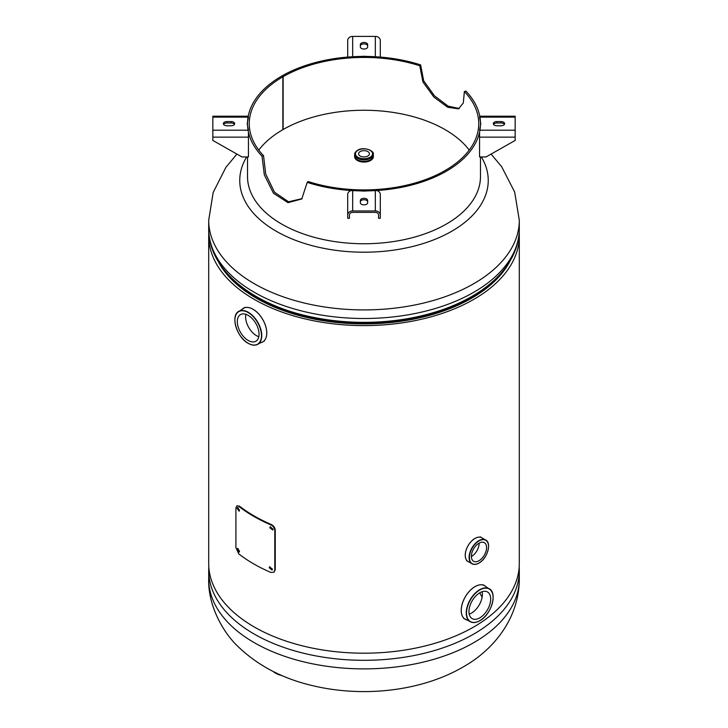 <?xml version="1.0" encoding="UTF-8"?>
<svg xmlns="http://www.w3.org/2000/svg" width="728" height="728" viewBox="0 0 728 728"><rect width="100%" height="100%" fill="white"/><g stroke="black" fill="none" stroke-linecap="round" stroke-linejoin="round"><path stroke-width="1.09" d="M208.809 232.487A155.301 89.662 0 0 0 208.699 235.945L208.699 563.527A155.301 89.662 0 0 0 364 653.198A155.301 89.662 0 0 0 519.301 563.527L519.301 235.945A155.301 89.662 0 0 0 519.191 232.487M208.699 235.945A155.301 89.662 0 0 0 364 325.607A155.301 89.662 0 0 0 519.301 235.945M217.863 260.833A152.37 87.97 0 0 0 364 323.914A152.37 87.97 0 0 0 510.137 260.842M481.372 156.948A124.242 71.735 180 0 1 451.851 231.195A124.242 71.735 180 0 1 276.149 231.195A124.242 71.735 180 0 1 246.628 156.948M482.109 597.279A122.495 70.716 0 0 0 479.707 592.82M245.855 314.314A15.37 8.873 -120 0 0 256.474 335.672A15.37 8.873 -120 0 0 258.795 336.727M248.175 315.361A15.37 8.873 60 0 1 258.222 328.91A15.37 8.873 60 0 1 255.865 341.223A15.37 8.873 60 0 1 248.175 340.458A15.37 8.873 60 0 1 238.138 326.918A15.37 8.873 60 0 1 240.495 314.605A15.37 8.873 60 0 1 248.175 315.361M469.205 614.114A15.37 8.873 120 0 0 471.526 613.067A15.37 8.873 120 0 0 482.145 591.7M479.825 592.756A15.37 8.873 -60 0 1 487.505 591.991A15.37 8.873 -60 0 1 489.862 604.304A15.37 8.873 -60 0 1 479.825 617.854A15.37 8.873 -60 0 1 472.135 618.609A15.37 8.873 -60 0 1 469.778 606.297A15.37 8.873 -60 0 1 479.825 592.756M471.371 556.538A10.738 6.206 120 0 0 471.526 556.447A10.738 6.206 120 0 0 479.124 543.115M478.969 543.206A10.738 6.206 -60 0 1 484.338 542.669A10.738 6.206 -60 0 1 485.986 551.278A10.738 6.206 -60 0 1 478.969 560.742A10.738 6.206 -60 0 1 473.6 561.279A10.738 6.206 -60 0 1 471.953 552.67A10.738 6.206 -60 0 1 478.969 543.206M367.84 156.019A5.433 3.14 -0 0 0 369.433 153.799A5.433 3.14 -0 0 0 366.084 150.896A5.433 3.14 -0 0 0 360.16 151.579A5.433 3.14 -0 0 0 358.567 153.799A5.433 3.14 -0 0 0 361.916 156.702A5.433 3.14 -0 0 0 367.84 156.019M480.48 156.948L480.48 176.504A116.48 67.249 180 0 1 446.364 224.06A116.48 67.249 180 0 1 319.428 238.638A116.48 67.249 180 0 1 247.52 176.504L247.52 156.948M258.777 150.086A114.742 66.248 180 0 1 282.864 129.666L282.864 76.822L281.636 76.122A116.48 67.249 0 0 0 247.52 123.669A116.48 67.249 0 0 0 262.016 156.156L264.319 174.857L273.491 193.248L287.979 202.666L301.774 198.962L307.207 182.382A116.48 67.249 0 0 0 446.364 171.217A116.48 67.249 0 0 0 480.48 123.669A116.48 67.249 0 0 0 465.884 91.082L464.373 91.564L463.308 102.994L458.504 108.863L447.675 107.243L433.943 97.152L422.932 81.955L419.774 65.775A114.742 66.248 0 0 0 283.137 76.668L283.137 129.502A114.742 66.248 180 0 1 469.223 150.086M307.207 182.382L308.053 181.509A114.742 66.248 0 0 0 445.136 170.516A114.742 66.248 0 0 0 478.742 123.669A114.742 66.248 0 0 0 464.373 91.564M459.241 108.517L448.13 106.152L434.452 95.814L423.669 80.763L420.62 64.901L419.774 65.775M420.62 64.901A116.48 67.249 0 0 0 281.909 75.958L283.137 76.668M262.016 156.156L263.536 155.674L265.729 174.092L274.529 192.238L288.543 201.793L302.166 198.598M282.864 76.822A114.742 66.248 0 0 0 249.258 123.669A114.742 66.248 0 0 0 263.536 155.674M248.439 137.137L248.439 156.948L241.96 156.948L212.84 140.44L212.84 137.137L248.439 137.137L248.439 132.077M231.04 125.771L226.999 125.771A3.64 2.102 180 0 1 223.359 123.669A3.64 2.102 180 0 1 226.999 121.567L231.04 121.567A3.64 2.102 180 0 1 234.68 123.669A3.64 2.102 180 0 1 231.04 125.771M247.22 123.669L248.439 130.203L212.84 130.203L212.84 117.135L248.439 117.135L247.22 123.669M223.569 124.379A3.64 2.102 180 0 1 226.999 122.987L231.04 122.987A3.64 2.102 180 0 1 234.471 124.379M247.347 124.379L247.52 123.451M248.239 116.216L212.84 116.216L212.84 117.135M212.84 130.203L212.84 137.137M351.415 190.527A4.969 4.059 180 0 0 347.702 194.449L347.702 218.3L349.44 218.3L349.44 214.997A3.24 2.639 -0 0 1 352.68 212.358L375.32 212.358A3.24 2.639 -0 0 1 378.56 214.997L378.56 218.3L380.298 218.3L380.298 194.449A4.969 4.059 180 0 0 376.585 190.527M367.64 200.428L367.64 202.766A3.64 2.102 180 0 1 364 204.868A3.64 2.102 180 0 1 360.36 202.766L360.36 200.428A3.64 2.102 180 0 1 364 198.325A3.64 2.102 180 0 1 367.64 200.428M364 191.091L375.32 190.39L375.32 210.938L352.68 210.938L352.68 190.39L364 191.091M360.36 201.847A3.64 2.102 180 0 1 364 199.745A3.64 2.102 180 0 1 367.64 201.847M347.702 214.997A4.969 4.059 -0 0 1 352.68 210.938M375.32 210.938A4.969 4.059 -0 0 1 380.298 214.997M479.761 116.216L515.16 116.216L515.16 140.44L486.04 156.948L479.561 156.948L479.561 132.077M496.96 121.567L501 121.567A3.64 2.102 180 0 1 504.64 123.669A3.64 2.102 180 0 1 501 125.771L496.96 125.771A3.64 2.102 180 0 1 493.32 123.669A3.64 2.102 180 0 1 496.96 121.567L496.96 122.987L501 122.987A3.64 2.102 180 0 1 504.431 124.379M515.16 130.203L479.561 130.203L480.78 123.669L479.561 117.135L515.16 117.135M493.529 124.379A3.64 2.102 180 0 1 496.96 122.987M480.48 123.451L480.653 124.379M380.298 57.084L380.298 40.459A4.969 4.059 180 0 0 375.32 36.4L352.68 36.4A4.969 4.059 180 0 0 347.702 40.459L347.702 57.084M360.36 46.91L360.36 44.572A3.64 2.102 180 0 1 364 42.47A3.64 2.102 180 0 1 367.64 44.572L367.64 46.91A3.64 2.102 180 0 1 364 49.013A3.64 2.102 180 0 1 360.36 46.91M375.32 36.4L375.32 56.948L364 56.247L352.68 56.948L352.68 36.4M360.36 45.991A3.64 2.102 180 0 1 364 43.889A3.64 2.102 180 0 1 367.64 45.991M237.892 548.366L239.376 551.87M237.119 549.303L239.103 552.115L239.521 551.187L237.528 548.384L237.119 549.303L237.747 549.039M237.892 507.425L239.376 510.92M237.119 508.353L239.103 511.165L239.521 510.246L237.528 507.434L237.119 508.353L237.747 508.099M269.833 566.702L269.66 567.385L272.272 569.824M269.187 567.749L272.072 570.033L272.445 569.141L269.56 566.848L269.187 567.749L269.66 567.385M270.479 526.699L270.306 527.381L272.927 529.802M269.833 527.745L272.736 530.02L273.1 529.129L270.206 526.845L269.833 527.745L270.306 527.381M238.766 506.351A156.083 90.117 0 0 0 270.852 524.879C273.246 526.116 274.556 527.982 274.802 530.485L274.802 570.115L273.91 572.254L270.852 572.435A156.083 90.117 180 0 1 238.766 553.908L235.918 547.665L235.918 508.035L236.882 505.833L239.385 506.087A155.301 89.662 0 0 0 271.316 524.524C273.692 525.753 275.002 527.609 275.248 530.12L275.248 569.742L274.119 572.053M236.882 505.833L239.385 506.087M270.852 524.879L271.316 524.524M491.091 154.081L501.656 166.703L514.678 192.065L519.301 220.247A155.301 89.662 180 0 1 473.819 283.656A155.301 89.662 180 0 1 304.568 303.094A155.301 89.662 180 0 1 208.699 220.247L208.699 228.838A155.301 89.662 0 0 0 304.568 311.675A155.301 89.662 0 0 0 473.819 292.237A155.301 89.662 0 0 0 519.301 228.838C519.264 238.638 516.88 248.111 512.139 257.248C503.94 272.627 490.545 285.676 471.935 296.405C455.346 305.915 436.218 312.894 414.56 317.335A151.661 87.56 0 0 1 313.44 317.335C253.481 305.56 208.345 270.215 208.699 228.838M238.675 284.466A151.06 87.214 0 0 0 470.816 297.443A151.06 87.214 0 0 0 489.316 284.466M208.699 579.224A155.301 89.662 0 0 0 304.568 662.061A155.301 89.662 0 0 0 473.819 642.624A155.301 89.662 0 0 0 519.301 579.224L519.301 570.634A155.301 89.662 180 0 1 473.819 634.043A155.301 89.662 180 0 1 304.568 653.48A155.301 89.662 180 0 1 208.699 570.634L208.699 579.224C207.88 605.705 223.532 633.278 238.493 646.992C258.449 665.974 283.301 678.896 313.049 685.758C363.099 697.679 421.303 691.254 462.69 667.221C493.211 650.286 519.091 618.773 519.301 579.224M242.57 308.818A19.41 11.211 60 0 1 243.352 308.281A19.41 11.211 60 0 1 253.053 309.245A19.41 11.211 60 0 1 265.738 326.353A19.41 11.211 60 0 1 262.762 341.905L260.97 342.624A19.41 11.202 -120 0 0 266.102 327.846A19.41 11.202 -120 0 0 253.026 309.273A19.41 11.202 -120 0 0 241.833 309.482L239.576 311.011A18.992 10.966 60 0 1 248.33 312.321A18.992 10.966 60 0 1 260.533 328.401A18.992 10.966 60 0 1 258.513 343.807A18.992 10.966 60 0 1 249.531 343.962M248.175 312.567A18.791 10.847 -120 0 0 234.889 320.238A18.791 10.847 -120 0 0 248.175 343.261A18.791 10.847 -120 0 0 261.47 335.581A18.791 10.847 -120 0 0 248.175 312.567M234.962 318.709A18.992 10.966 60 0 1 239.576 311.011C229.948 314.077 236.272 337.191 248.221 343.343C252.307 345.627 255.737 345.782 258.513 343.807L260.97 342.624M264.41 340.959L262.762 341.905A19.41 11.211 60 0 1 261.907 342.324M466.093 619.71A19.41 11.211 -60 0 1 465.238 619.3A19.41 11.211 -60 0 1 462.262 603.74A19.41 11.211 -60 0 1 474.947 586.631A19.41 11.211 -60 0 1 484.648 585.676L486.168 586.868A19.41 11.202 120 0 0 474.975 586.659A19.41 11.202 120 0 0 461.898 605.241A19.41 11.202 120 0 0 467.03 620.01L469.487 621.202A18.992 10.966 -60 0 1 467.467 605.796A18.992 10.966 -60 0 1 479.67 589.707A18.992 10.966 -60 0 1 488.424 588.406A18.992 10.966 -60 0 1 493.038 596.105M479.825 589.953A18.791 10.847 120 0 0 466.53 612.976A18.791 10.847 120 0 0 479.825 620.647A18.791 10.847 120 0 0 493.111 597.624A18.791 10.847 120 0 0 479.825 589.953M478.469 621.348A18.992 10.966 -60 0 1 469.487 621.202C472.263 623.168 475.693 623.013 479.779 620.738C491.728 614.587 498.052 591.464 488.424 588.406L486.168 586.868M483.01 584.721L484.648 585.676A19.41 11.211 -60 0 1 485.43 586.204M468.441 561.752A13.75 7.935 -60 0 1 468.077 561.561A13.75 7.935 -60 0 1 465.965 550.541A13.75 7.935 -60 0 1 474.947 538.429A13.75 7.935 -60 0 1 481.827 537.746L482.509 538.229A13.75 7.935 120 0 0 474.975 538.438A13.75 7.935 120 0 0 465.811 551.196A13.75 7.935 120 0 0 468.832 561.916L471.335 563.336A13.723 7.917 -60 0 1 470.033 552.179A13.723 7.917 -60 0 1 478.815 540.677A13.723 7.917 -60 0 1 484.994 539.685A13.723 7.917 -60 0 1 488.461 545.099M478.969 540.931A13.532 7.808 120 0 0 469.405 557.493A13.532 7.808 120 0 0 478.969 563.017A13.532 7.808 120 0 0 488.534 546.455A13.532 7.808 120 0 0 478.969 540.931M477.759 563.627A13.723 7.917 -60 0 1 471.335 563.336C473.373 564.873 475.903 564.792 478.933 563.108C487.642 558.622 492.164 541.723 484.994 539.685L482.509 538.229M480.325 536.873L481.827 537.746A13.75 7.935 -60 0 1 482.173 537.965M373.364 156.283A9.382 5.415 180 0 1 373.382 156.611A9.382 5.415 180 0 1 370.634 160.442A9.382 5.415 180 0 1 360.406 161.616A9.382 5.415 180 0 1 354.618 156.611A9.382 5.415 180 0 1 354.636 156.283M370.497 160.524A9.191 5.305 180 0 1 357.439 160.478M370.634 159.787A9.382 5.415 180 0 1 360.406 160.961A9.382 5.415 180 0 1 354.618 155.956A9.382 5.415 180 0 1 354.691 155.255L354.618 156.611C357.066 162.016 362.389 163.327 370.598 160.533L373.382 155.956A9.382 5.415 180 0 1 370.634 159.787M373.309 155.31A9.373 5.405 180 0 1 370.625 159.769A9.373 5.405 180 0 1 359.914 160.815A9.373 5.405 180 0 1 354.691 155.31M373.309 155.938A9.309 5.369 180 0 1 370.579 159.732A9.309 5.369 180 0 1 360.442 160.897A9.309 5.369 180 0 1 354.691 155.938L354.691 154.436A9.309 5.369 180 0 0 360.442 159.396A9.309 5.369 180 0 0 370.579 158.231A9.309 5.369 180 0 0 373.309 154.436L373.309 155.938M373.309 155.665A9.318 5.378 180 0 1 370.588 159.751A9.318 5.378 180 0 1 360.205 160.861A9.318 5.378 180 0 1 354.691 155.665M370.033 157.284A8.527 4.923 180 0 1 357.967 157.284A8.527 4.923 180 0 1 357.967 150.314A8.527 4.923 180 0 1 370.033 150.314A8.527 4.923 180 0 1 370.033 157.284M373.309 155.255A9.382 5.415 180 0 1 373.382 155.956L373.309 155.255M275.321 673.018A8.527 2.43 17.9 0 0 282.218 675.666M275.957 672.827A9.309 2.657 17.9 0 0 277.259 673.446M231.04 121.567L231.04 122.987M226.999 121.567L226.999 122.987M515.16 137.137L479.561 137.137M501 121.567L501 122.987M236.909 154.081L225.935 167.285L213.204 192.401L208.699 220.247M519.301 220.247L519.301 228.838M208.809 566.985L208.699 570.634M519.191 566.985L519.301 570.634M244.99 307.334L241.833 309.482M463.59 618.345L467.03 620.01M466.575 560.697L468.832 561.916M373.309 154.436C374.529 150.587 363.354 146.328 357.584 150.277C355.419 151.843 354.454 153.226 354.691 154.436M282.4 675.748L275.166 672.981L272.954 671.353M247.52 125.298L247.52 123.669M480.48 125.298L480.48 123.669"/></g></svg>
